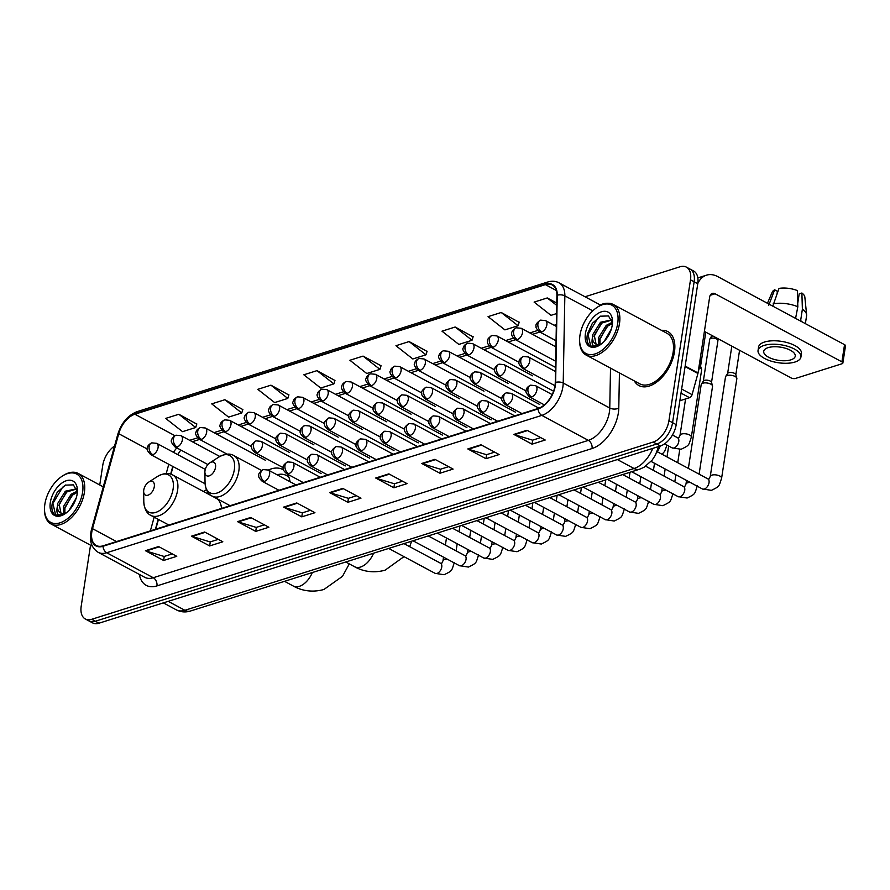 <?xml version="1.0" encoding="UTF-8"?>
<svg xmlns="http://www.w3.org/2000/svg" width="890" height="890" viewBox="0 0 890 890"><rect width="100%" height="100%" fill="white"/><g stroke="black" fill="none" stroke-linecap="round" stroke-linejoin="round"><path stroke-width="1.33" d="M229.097 506.021A33.798 19.869 -61.8 0 0 229.108 505.175M206.469 489.7A33.798 19.869 -61.8 0 0 203.41 491.469M290.029 481.724A33.798 19.869 -61.8 0 0 287.392 474.081M283.476 469.987A33.798 19.869 -61.8 0 0 282.62 469.475A33.798 19.869 -61.8 0 0 268.313 470.076M173.061 466.582L170.958 474.214M158.465 519.449L155.772 529.172M660.258 446.012A19.135 11.247 118.2 0 1 656.62 452.643M90.535 545.192L81.19 606.268A19.135 11.247 -61.8 0 0 85.295 618.973L92.571 622.878A19.135 11.247 -61.8 0 0 98.99 623.2L660.413 445.968A19.135 11.247 -61.8 0 0 676.2 424.63L697.76 283.732A19.135 11.247 -61.8 0 0 693.655 271.027L690.017 269.08A19.135 11.247 -61.8 0 1 694.133 281.785A19.135 11.247 -61.8 0 0 690.017 269.08L686.379 267.122A19.135 11.247 -61.8 0 0 679.96 266.8L585.03 296.771M85.295 618.973A19.135 11.247 -61.8 0 0 91.715 619.295L653.149 442.063A19.135 11.247 -61.8 0 0 668.935 420.725L672.573 422.672L694.133 281.785L672.573 422.672A19.135 11.247 -61.8 0 1 656.776 444.01A19.135 11.247 -61.8 0 0 672.573 422.672L676.2 424.63M91.715 619.295L95.352 621.242L656.776 444.01L95.352 621.242A19.135 11.247 -61.8 0 1 88.933 620.92A19.135 11.247 -61.8 0 0 95.352 621.242L98.99 623.2M674.453 351.939A30.616 17.989 -61.8 0 0 667.867 331.614A30.616 17.989 -61.8 0 0 661.448 330.335A30.616 17.989 -61.8 0 1 667.867 331.614A30.616 17.989 -61.8 0 1 674.453 351.939A30.616 17.989 -61.8 0 1 660.08 379.251A30.616 17.989 -61.8 0 1 638.92 385.559A30.616 17.989 -61.8 0 0 660.08 379.251A30.616 17.989 -61.8 0 0 674.453 351.939M554.993 385.704A20.403 11.993 118.2 0 1 538.161 408.466L103.051 545.815A20.403 11.993 118.2 0 1 96.209 545.47A20.403 11.993 118.2 0 1 92.516 528.671L118.748 433.719A20.403 11.993 118.2 0 1 134.891 414.217L545.403 284.622A20.403 11.993 118.2 0 1 552.245 284.967A20.403 11.993 118.2 0 1 556.906 295.402L555.271 382.589A20.403 11.993 118.2 0 1 554.993 385.704L522.33 368.204A6.375 3.749 -61.8 0 0 524.477 368.304A6.375 3.749 -61.8 0 0 529.739 361.195A6.375 3.749 -61.8 0 0 528.371 356.957L523.431 356.501A6.375 4.417 72.5 0 0 520.806 360.139A6.375 4.417 -107.5 0 0 524.477 368.304M555.349 385.593A20.915 12.293 -61.8 0 0 555.627 382.4L557.262 295.213A20.915 12.293 -61.8 0 0 545.47 284.166L134.957 413.761A20.915 12.293 -61.8 0 0 118.415 433.753L92.182 528.705A20.915 12.293 -61.8 0 0 102.984 546.282L538.083 408.922A20.915 12.293 -61.8 0 0 555.349 385.593M172.271 553.903L164.127 556.472L146.071 550.988A5.106 3.538 -107.5 0 1 145.426 550.71L163.615 560.478L176.765 556.317L158.587 546.56L145.426 550.71M164.227 556.439L163.615 560.478M218.328 539.362L210.173 541.932L192.129 536.447A5.106 3.538 -107.5 0 1 191.484 536.181L209.662 545.937L222.823 541.776L204.644 532.02L191.484 536.181M210.285 541.91L209.662 545.937M264.375 524.822L256.231 527.403L238.175 521.907A5.106 3.538 -107.5 0 1 237.541 521.64L255.719 531.397L268.88 527.247L250.691 517.479L237.541 521.64M256.342 527.37L255.719 531.397M310.432 510.293L302.289 512.863L284.233 507.367A5.106 3.538 -107.5 0 1 283.587 507.1L301.777 516.856L314.938 512.707L296.748 502.939L283.587 507.1M302.389 512.829L301.777 516.856M540.708 437.591L532.565 440.172L514.509 434.676A5.106 3.538 -107.5 0 1 513.864 434.409L532.053 444.166L545.203 440.016L527.025 430.248L513.864 434.409M532.665 440.138L532.053 444.166M494.651 452.131L486.507 454.701L468.452 449.216A5.106 3.538 -107.5 0 1 467.806 448.938L485.996 458.706L499.157 454.545L480.967 444.789L467.806 448.938M486.608 454.668L485.996 458.706M448.593 466.672L440.45 469.241L422.394 463.746A5.106 3.538 -107.5 0 1 421.749 463.479L439.938 473.246L453.099 469.086L434.91 459.329L421.749 463.479M440.55 469.208L439.938 473.246M402.547 481.212L394.392 483.782L376.337 478.286A5.106 3.538 -107.5 0 1 375.702 478.019L393.881 487.776L407.041 483.626L388.852 473.869L375.702 478.019M394.504 483.748L393.881 487.776M356.49 495.752L348.346 498.322L330.29 492.826A5.106 3.538 -107.5 0 1 329.645 492.559L347.834 502.316L360.984 498.166L342.806 488.41L329.645 492.559M348.446 498.289L347.834 502.316M634.303 380.909A30.616 17.989 -61.8 0 0 638.92 385.559A30.616 17.989 -61.8 0 1 634.303 380.909M668.935 420.725L690.495 279.827A19.135 11.247 -61.8 0 0 686.379 267.122M114.565 446.001A19.135 11.247 -61.8 0 0 102.751 465.37L99.747 484.994M288.894 395.015L270.938 385.181L257.777 389.33L274.643 402.58L287.804 398.431L288.939 394.837M242.837 409.556L224.881 399.721L211.731 403.871L228.596 417.121L241.757 412.971L242.892 409.378M196.779 424.096L178.834 414.262L165.673 418.411L182.539 431.661L195.7 427.512L196.835 423.918M427.055 351.394L409.1 341.56L395.95 345.721L412.815 358.97L425.965 354.81L427.111 351.227M473.102 336.854L455.157 327.019L441.996 331.18L458.862 344.43L472.023 340.269L473.157 336.687M519.159 322.325L501.215 312.49L488.054 316.64L504.919 329.89L518.08 325.74L519.215 322.147M556.762 303.045L547.261 297.95L534.111 302.099L550.977 315.349L556.562 313.591M334.94 380.475L316.996 370.641L303.835 374.79L320.7 388.04L333.861 383.89L334.996 380.308M363.053 356.1L349.892 360.261L366.758 373.511L379.919 369.35L381.053 365.768L363.053 356.1L379.919 369.35M409.1 341.56L425.965 354.81M455.157 327.019L472.023 340.269M501.215 312.49L518.08 325.74M547.261 297.95L556.717 305.37M316.996 370.641L333.861 383.89M270.938 385.181L287.804 398.431M224.881 399.721L241.757 412.971M178.834 414.262L195.7 427.512M679.86 400.756L689.55 397.697L681.028 393.124M697.793 283.554A25.51 17.667 -107.5 0 1 706.515 275.166A25.51 17.667 -107.5 0 1 717.707 276.59L844.543 344.664A3.193 1.335 8.7 0 1 845.5 345.843L842.875 363.02A3.193 1.335 -171.3 0 0 841.907 361.852L715.071 293.767A6.375 4.417 72.5 0 0 712.278 293.422A6.375 4.417 72.5 0 0 709.653 297.06L698.027 372.988A3.193 1.869 118.2 0 1 697.927 373.489L692.075 394.648A3.193 1.869 118.2 0 1 689.55 397.697M704.39 331.414L791.032 377.905A3.193 1.335 -171.3 0 0 795.493 378.439L841.996 363.765A3.193 1.335 -171.3 0 0 842.875 363.02M790.854 359.849A15.942 6.664 -171.3 0 0 795.248 356.156A15.942 6.664 -171.3 0 0 785.859 348.391A15.942 6.664 -171.3 0 0 768.126 347.645A15.942 6.664 -171.3 0 0 763.72 351.339A15.942 6.664 -171.3 0 0 773.11 359.093A15.942 6.664 -171.3 0 0 790.854 359.849M805.383 323.649L806.596 315.694A21.049 8.8 -171.3 0 0 806.618 314.737L804.838 297.082A16.587 6.931 -171.3 0 0 801.89 293.01L799.187 293.867L797.729 303.412M800.922 357.024L801.445 353.586A21.683 9.067 -171.3 0 0 788.685 343.028A21.683 9.067 -171.3 0 0 764.555 342.016A21.683 9.067 -171.3 0 0 758.58 347.033L758.046 350.471A21.683 9.067 -171.3 0 0 770.818 361.029A21.683 9.067 -171.3 0 0 794.948 362.041A21.683 9.067 -171.3 0 0 800.922 357.024A21.683 9.067 -171.3 0 0 788.162 346.466A21.683 9.067 -171.3 0 0 764.032 345.454A21.683 9.067 -171.3 0 0 758.046 350.471M772.809 306.16L779.017 288.405A16.587 6.931 -171.3 0 1 797.34 290.574L797.829 306.772L795.571 318.386M796.072 318.231A21.049 8.8 -171.3 0 0 793.346 317.185M797.829 306.772A21.049 8.8 -171.3 0 0 773.154 303.857M777.092 293.478L777.426 291.297L774.634 289.795L768.771 305.237M774.634 289.795A16.587 6.931 -171.3 0 0 772.242 292.098L767.447 303.29M802.357 322.024A21.049 8.8 -171.3 0 0 800.622 320.667L802.38 309.208L801.89 293.01M806.618 314.737A21.049 8.8 -171.3 0 0 802.38 309.208M579.98 335.263A27.423 16.12 -61.8 0 0 579.613 340.369A27.423 16.12 -61.8 0 0 597.112 353.152A27.423 16.12 -61.8 0 0 617.705 323.348A27.423 16.12 -61.8 0 0 597.435 307.161A27.423 16.12 -61.8 0 0 579.98 335.263M579.613 340.369L579.624 341.371A28.703 16.866 -61.8 0 0 586.176 355.077A28.703 16.866 -61.8 0 0 606.023 349.169A28.703 16.866 -61.8 0 0 619.485 323.559A28.703 16.866 -61.8 0 0 613.321 304.502A28.703 16.866 -61.8 0 0 598.28 306.616L597.435 307.161M586.176 355.077L639.821 383.868A28.703 16.866 -61.8 0 0 659.668 377.961A28.703 16.866 -61.8 0 0 673.129 352.351A28.703 16.866 -61.8 0 0 666.966 333.294L613.321 304.502M698.205 371.831A31.884 18.746 -61.8 0 0 699.874 364.833A31.884 18.746 -61.8 0 0 700.285 358.236M604.243 341.337L611.33 329.055M607.024 337.877L609.661 333.316M598.848 344.552L598.603 337.622L606.235 325.362L612.387 322.224M599.949 344.374L600.038 338.4L607.681 326.141L612.465 323.37M612.487 322.948L608.482 315.939L600.505 316.206L592.34 323.337L587.489 333.795C586.41 339.146 587.077 343.062 589.514 345.52L590.471 346.143L598.614 345.721C593.163 347.589 591.094 344.92 592.417 337.722L592.829 334.529L600.461 322.269L611.753 319.888M596.077 344.163L594.264 335.296L601.907 323.048L611.819 320.044M592.417 337.722A14.418 8.477 -61.8 0 0 595.688 343.974A14.418 8.477 -61.8 0 0 601.584 343.807M612.264 325.072A19.513 11.47 -61.8 0 0 612.52 321.323A19.513 11.47 -61.8 0 0 600.027 312.357A19.513 11.47 -61.8 0 0 585.42 333.539A19.513 11.47 -61.8 0 0 599.749 345.12A19.513 11.47 -61.8 0 0 612.264 325.072M590.804 346.31L588.001 334.507L597.668 318.364L600.95 316.006M594.042 336.487L601.073 323.771M599.816 339.579L606.846 326.875M205 470.665A7.654 4.495 -61.8 0 0 204.889 472.089A7.654 4.495 -61.8 0 0 209.773 475.661A7.654 4.495 -61.8 0 0 215.525 467.339A7.654 4.495 -61.8 0 0 209.862 462.822A7.654 4.495 -61.8 0 0 205 470.665M288.727 476.762A30.293 17.811 -61.8 0 0 288.226 476.473L286.413 475.494A30.293 17.811 -61.8 0 0 277.035 474.759M288.983 477.429A30.293 17.811 -61.8 0 0 286.413 475.494M143.768 490.001A7.654 4.495 -61.8 0 0 143.657 491.425A7.654 4.495 -61.8 0 0 148.541 494.985A7.654 4.495 -61.8 0 0 154.293 486.674A7.654 4.495 -61.8 0 0 148.63 482.157A7.654 4.495 -61.8 0 0 143.768 490.001M221.465 508.435A22.962 13.495 -61.8 0 0 216.259 498.356L172.682 474.971C168.878 472.501 163.827 473.002 157.53 476.45A21.093 12.393 -61.8 0 1 173.116 488.899A21.093 12.393 -61.8 0 1 157.285 511.817A21.093 12.393 -61.8 0 1 143.813 501.982L143.657 491.425M710.265 476.462L725.506 376.859A5.741 2.403 8.7 0 1 725.684 376.414A5.741 2.403 8.7 0 1 727.086 375.524A5.741 2.403 8.7 0 1 735.129 376.481A5.741 2.403 8.7 0 1 736.82 378.128A5.741 2.403 8.7 0 1 736.853 378.595L721.612 478.197C718.708 486.63 720.177 486.062 711.422 490.346L702.377 488.955A5.741 3.371 -61.8 0 0 704.057 489.122A5.741 3.371 -61.8 0 0 709.041 482.658A5.741 3.371 -61.8 0 0 707.806 478.842L708.93 479.143L710.265 476.462A5.741 2.403 8.7 0 1 711.844 475.127A5.741 2.403 8.7 0 1 712.1 475.06A5.741 2.403 8.7 0 1 718.397 475.449A5.741 2.403 8.7 0 1 721.612 478.197M727.608 373.666A4.15 1.736 8.7 0 1 727.731 373.344A4.15 1.736 8.7 0 1 728.754 372.699A4.15 1.736 8.7 0 1 734.562 373.388A4.15 1.736 8.7 0 1 735.774 374.579L736.82 378.128M688.37 468.407L701.209 384.524A5.741 2.403 8.7 0 1 701.387 384.091A5.741 2.403 8.7 0 1 702.789 383.201A5.741 2.403 8.7 0 1 710.832 384.146A5.741 2.403 8.7 0 1 712.523 385.793A5.741 2.403 8.7 0 1 712.556 386.26L699.106 474.17M703.311 381.332A4.15 1.736 8.7 0 1 703.434 381.02A4.15 1.736 8.7 0 1 704.457 380.375A4.15 1.736 8.7 0 1 710.253 381.065A4.15 1.736 8.7 0 1 711.477 382.244L712.523 385.793M699.34 367.659A5.741 2.403 8.7 0 1 699.885 367.915A5.741 2.403 8.7 0 1 701.576 369.561A5.741 2.403 8.7 0 1 701.609 370.029L691.352 437.101C688.448 445.545 689.917 444.978 681.15 449.261L672.117 447.87A5.741 3.371 -61.8 0 0 673.797 448.026A5.741 3.371 -61.8 0 0 678.781 441.562A5.741 3.371 -61.8 0 0 677.546 437.747L678.658 438.047L680.005 435.366A5.741 2.403 8.7 0 1 681.84 433.964A5.741 2.403 8.7 0 1 689.616 434.988A5.741 2.403 8.7 0 1 691.352 437.101M699.829 365.145A4.15 1.736 8.7 0 1 700.53 366.012L701.576 369.561M44.867 504.185A27.423 16.12 -61.8 0 0 44.5 509.291A27.423 16.12 -61.8 0 0 62 522.074A27.423 16.12 -61.8 0 0 82.592 492.281A27.423 16.12 -61.8 0 0 62.322 476.094A27.423 16.12 -61.8 0 0 44.867 504.185M44.5 509.291L44.511 510.304A28.703 16.866 -61.8 0 0 51.064 524.01A28.703 16.866 -61.8 0 0 70.911 518.102A28.703 16.866 -61.8 0 0 84.372 492.493A28.703 16.866 -61.8 0 0 78.209 473.436A28.703 16.866 -61.8 0 0 63.168 475.549L62.322 476.094M69.142 510.259L76.228 497.977M71.912 506.799L74.549 502.249M63.735 513.486L63.49 506.555L71.122 494.295L77.285 491.158M64.837 513.296L64.937 507.322L72.568 495.062L77.352 492.292M77.374 491.87L73.38 484.872L65.393 485.128L57.227 492.27L52.388 502.716C51.297 508.079 51.965 511.984 54.401 514.442L55.358 515.065L63.513 514.643C58.05 516.511 55.981 513.853 57.305 506.655L57.717 503.451L65.348 491.191L76.651 488.81M60.976 513.085L59.163 504.23L66.794 491.97L76.707 488.977M57.305 506.655A14.418 8.477 -61.8 0 0 60.576 512.896A14.418 8.477 -61.8 0 0 66.472 512.729M77.152 493.995A19.513 11.47 -61.8 0 0 77.408 490.257A19.513 11.47 -61.8 0 0 64.914 481.279A19.513 11.47 -61.8 0 0 50.307 502.472A19.513 11.47 -61.8 0 0 64.647 514.042A19.513 11.47 -61.8 0 0 77.152 493.995M55.692 515.243L52.899 503.44L62.556 487.297L65.849 484.928M58.929 505.409L65.971 492.704M64.703 508.513L71.734 495.797M168.221 601.34L184.898 610.295A12.76 8.833 72.5 0 0 190.493 611.007C185.565 612.531 180.848 612.153 176.342 609.861A25.51 14.997 -61.8 0 0 184.898 610.295L634.036 468.507A25.51 14.997 -61.8 0 0 652.77 448.382M617.36 459.551L634.036 468.507A12.76 8.833 72.5 0 0 639.632 469.219L190.493 611.007M697.76 283.732L690.495 279.827M660.413 445.968L653.149 442.063M619.44 372.932L618.784 408.109A31.884 18.746 118.2 0 1 592.039 448.538L156.94 585.898A6.375 4.417 72.5 0 0 153.269 577.732L588.368 440.372A25.51 14.997 -61.8 0 0 609.428 411.925A25.51 14.997 -61.8 0 0 609.761 408.032L610.518 368.137M156.94 585.898A31.884 18.746 118.2 0 1 139.341 574.417M144.714 577.298A25.51 14.997 -61.8 0 0 153.269 577.732L106.711 552.746A25.51 14.997 118.2 0 1 98.156 552.312L144.714 577.298M545.47 284.166A6.375 4.417 72.5 0 1 547.673 282.03C551.789 280.762 555.571 281.017 559.031 282.82A25.51 14.997 118.2 0 1 564.85 295.858L563.214 383.045A25.51 14.997 118.2 0 1 562.869 386.939A25.51 14.997 118.2 0 1 541.821 415.385A6.375 4.417 -107.5 0 1 538.083 408.922M555.627 382.4A6.375 3.393 -178.9 0 1 563.214 383.045L609.761 408.032A6.375 3.393 1.1 0 0 618.784 408.109M134.957 413.761A6.375 4.417 -107.5 0 1 137.16 411.625C127.86 415.296 121.407 422.861 117.803 434.298L91.57 529.239C88.867 540.019 91.069 547.706 98.156 552.312M118.415 433.753A6.375 1.858 -164.6 0 0 117.803 434.298M592.785 310.855L564.85 295.858A6.375 3.393 -178.9 0 0 557.262 295.213M92.182 528.705A6.375 1.858 -164.6 0 0 91.57 529.239M102.984 546.282A6.375 4.417 72.5 0 0 106.711 552.746L541.821 415.385L588.368 440.372A6.375 4.417 72.5 0 1 592.039 448.538M600.06 304.836L602.441 304.08A31.884 18.746 118.2 0 1 608.215 303.279M134.891 414.217L174.907 435.688M176.81 447.881A20.403 11.993 -61.8 0 0 173.506 452.343M118.748 433.719L147.317 449.05M92.516 528.671L116.534 541.565M168.777 464.28L166.23 473.513M154.17 517.157L150.377 530.874M545.403 284.622L556.328 290.485M556.361 324.561L554.181 325.251M537.716 330.457L529.884 332.927M513.419 338.122L505.576 340.592M489.111 345.798L481.279 348.268M464.814 353.464L456.982 355.933M440.517 361.14L432.685 363.609M416.22 368.805L408.388 371.286M391.923 376.481L384.08 378.951M367.615 384.146L359.782 386.627M343.318 391.822L335.486 394.292M319.021 399.488L311.189 401.969M294.724 407.164L286.892 409.634M270.427 414.829L262.583 417.31M246.118 422.505L238.286 424.975M221.821 430.17L213.989 432.651M197.524 437.847L189.692 440.316M330.29 492.826L343.362 488.699M376.337 478.286L389.408 474.159M422.394 463.746L435.466 459.629M468.452 449.216L481.523 445.089M514.509 434.676L527.57 430.549M284.233 507.367L297.305 503.239M238.175 521.907L251.247 517.78M192.129 536.447L205.19 532.32M146.071 550.988L159.143 546.861M710.187 295.313L715.071 293.767M685.167 366.079L698.027 372.988M841.907 361.852L844.543 344.664M697.927 373.489L685.089 366.602M681.651 389.052L692.075 394.648M373.555 553.213A17.856 10.491 118.2 0 1 360.561 567.03A17.856 10.491 118.2 0 1 354.565 566.719L345.743 561.99M205.045 482.658A21.093 12.393 -61.8 0 0 218.506 492.482A21.093 12.393 -61.8 0 0 234.348 469.564A21.093 12.393 -61.8 0 0 218.751 457.115C225.059 453.666 230.11 453.177 233.914 455.636A22.962 13.495 -61.8 0 1 238.843 470.888A22.962 13.495 -61.8 0 1 228.074 491.369A22.962 13.495 -61.8 0 1 212.198 496.097C208.037 494.295 205.657 489.811 205.045 482.658L204.889 472.089M312.323 572.537A17.856 10.491 118.2 0 1 299.329 586.354A17.856 10.491 118.2 0 1 293.333 586.054L284.522 581.315M168.866 525.044L150.966 515.432A22.962 13.495 -61.8 0 0 166.842 510.704A22.962 13.495 -61.8 0 0 177.611 490.212A22.962 13.495 -61.8 0 0 172.682 474.971M531.642 397.007A6.375 3.749 -61.8 0 0 536.904 389.887A6.375 3.749 -61.8 0 0 535.535 385.659L530.596 385.192A6.375 4.417 72.5 0 0 527.97 388.841A6.375 4.417 -107.5 0 0 531.642 397.007A6.375 3.749 -61.8 0 1 529.505 396.896C526.101 393.247 525.033 390.91 526.302 389.887C526.379 388.185 527.815 386.616 530.596 385.192M507.345 404.672A6.375 3.749 -61.8 0 0 512.607 397.563A6.375 3.749 -61.8 0 0 511.238 393.324L506.299 392.868A6.375 4.417 72.5 0 0 503.673 396.506A6.375 4.417 -107.5 0 0 507.345 404.672A6.375 3.749 -61.8 0 1 505.209 404.572C501.804 400.923 500.736 398.575 501.993 397.552C502.082 395.85 503.518 394.292 506.299 392.868M712.779 335.908L712.59 335.964A4.15 2.87 72.5 0 0 710.888 338.334A4.15 1.736 8.7 0 1 715.493 338.534A4.15 1.736 8.7 0 1 717.941 340.547L717.763 338.589M631.678 471.722L678.08 496.631A5.741 3.371 -61.8 0 0 679.76 496.798A5.741 3.371 -61.8 0 0 684.744 490.323A5.741 3.371 -61.8 0 0 683.509 486.519L684.633 486.819L685.968 484.127A5.741 2.403 8.7 0 1 687.547 482.803A5.741 2.403 8.7 0 1 687.803 482.725A5.741 2.403 8.7 0 1 690.306 482.469M703.334 381.165L709.742 339.29A4.15 1.736 8.7 0 1 710.888 338.334M483.048 412.348A6.375 3.749 -61.8 0 0 488.31 405.228A6.375 3.749 -61.8 0 0 486.941 401.001L482.002 400.533A6.375 4.417 72.5 0 0 479.376 404.182A6.375 4.417 -107.5 0 0 483.048 412.348A6.375 3.749 -61.8 0 1 480.911 412.237C477.507 408.588 476.439 406.252 477.696 405.228C477.785 403.526 479.221 401.957 482.002 400.533M607.381 479.399L653.783 504.296A5.741 3.371 -61.8 0 0 655.463 504.463A5.741 3.371 -61.8 0 0 660.447 498A5.741 3.371 -61.8 0 0 659.212 494.184L660.324 494.484L661.671 491.803A5.741 2.403 8.7 0 1 663.25 490.468A5.741 2.403 8.7 0 1 663.506 490.401A5.741 2.403 8.7 0 1 665.998 490.145M458.751 420.013A6.375 3.749 -61.8 0 0 464.013 412.904A6.375 3.749 -61.8 0 0 462.644 408.666L457.705 408.21A6.375 4.417 72.5 0 0 455.079 411.848A6.375 4.417 -107.5 0 0 458.751 420.013A6.375 3.749 -61.8 0 1 456.603 419.913C453.778 417.188 452.665 415.385 453.244 414.484C452.509 412.749 454 410.657 457.705 408.21M583.084 487.064L629.486 511.973A5.741 3.371 -61.8 0 0 631.166 512.139A5.741 3.371 -61.8 0 0 636.15 505.665A5.741 3.371 -61.8 0 0 634.915 501.86L636.027 502.16L637.374 499.468A5.741 2.403 8.7 0 1 638.953 498.144A5.741 2.403 8.7 0 1 639.209 498.066A5.741 2.403 8.7 0 1 641.701 497.81M434.442 427.69A6.375 3.749 -61.8 0 0 439.716 420.581A6.375 3.749 -61.8 0 0 438.336 416.342L433.408 415.875A6.375 4.417 72.5 0 0 430.782 419.524A6.375 4.417 -107.5 0 0 434.442 427.69A6.375 3.749 -61.8 0 1 432.306 427.578C429.481 424.853 428.368 423.05 428.947 422.16C428.212 420.425 429.703 418.333 433.408 415.875M558.787 494.74L605.189 519.638A5.741 3.371 -61.8 0 0 606.858 519.805A5.741 3.371 -61.8 0 0 611.842 513.341A5.741 3.371 -61.8 0 0 610.618 509.525L611.73 509.825L613.065 507.144A5.741 2.403 8.7 0 1 614.656 505.809A5.741 2.403 8.7 0 1 614.912 505.743A5.741 2.403 8.7 0 1 617.404 505.487M410.145 435.355A6.375 3.749 -61.8 0 0 415.407 428.246A6.375 3.749 -61.8 0 0 414.039 424.007L409.1 423.551A6.375 4.417 72.5 0 0 406.474 427.189A6.375 4.417 -107.5 0 0 410.145 435.355A6.375 3.749 -61.8 0 1 408.009 435.255C405.184 432.529 404.06 430.727 404.65 429.826C403.915 428.09 405.395 425.999 409.1 423.551M534.49 502.405L580.881 527.314A5.741 3.371 -61.8 0 0 582.561 527.481A5.741 3.371 -61.8 0 0 587.545 521.006A5.741 3.371 -61.8 0 0 586.31 517.201L587.433 517.502L588.768 514.809A5.741 2.403 8.7 0 1 590.348 513.486A5.741 2.403 8.7 0 1 590.604 513.408A5.741 2.403 8.7 0 1 593.107 513.163M385.848 443.031A6.375 3.749 -61.8 0 0 391.111 435.922A6.375 3.749 -61.8 0 0 389.742 431.683L384.803 431.216A6.375 4.417 72.5 0 0 382.177 434.865A6.375 4.417 -107.5 0 0 385.848 443.031A6.375 3.749 -61.8 0 1 383.712 442.92C380.887 440.205 379.763 438.392 380.353 437.502C379.618 435.766 381.098 433.675 384.803 431.216M510.181 510.081L556.584 534.979A5.741 3.371 -61.8 0 0 558.264 535.146A5.741 3.371 -61.8 0 0 563.248 528.682A5.741 3.371 -61.8 0 0 562.013 524.866L563.136 525.167L564.471 522.486A5.741 2.403 8.7 0 1 566.051 521.151A5.741 2.403 8.7 0 1 566.307 521.084A5.741 2.403 8.7 0 1 568.81 520.828M361.551 450.696A6.375 3.749 -61.8 0 0 366.814 443.587A6.375 3.749 -61.8 0 0 365.445 439.349L360.506 438.892A6.375 4.417 72.5 0 0 357.88 442.53A6.375 4.417 -107.5 0 0 361.551 450.696A6.375 3.749 -61.8 0 1 359.415 450.596C356.59 447.87 355.466 446.068 356.056 445.167C355.321 443.431 356.801 441.34 360.506 438.892M485.884 517.746L532.287 542.655A5.741 3.371 -61.8 0 0 533.967 542.822A5.741 3.371 -61.8 0 0 538.951 536.347A5.741 3.371 -61.8 0 0 537.716 532.543L538.828 532.843L540.174 530.151A5.741 2.403 8.7 0 1 541.754 528.827A5.741 2.403 8.7 0 1 542.01 528.749A5.741 2.403 8.7 0 1 544.502 528.504M337.254 458.372A6.375 3.749 -61.8 0 0 342.517 451.263A6.375 3.749 -61.8 0 0 341.148 447.025L336.209 446.558A6.375 4.417 72.5 0 0 333.583 450.207A6.375 4.417 -107.5 0 0 337.254 458.372A6.375 3.749 -61.8 0 1 335.107 458.261C332.281 455.547 331.169 453.733 331.748 452.843C331.013 451.108 332.504 449.016 336.209 446.558M461.587 525.423L507.99 550.32A5.741 3.371 -61.8 0 0 509.67 550.487A5.741 3.371 -61.8 0 0 514.654 544.024A5.741 3.371 -61.8 0 0 513.419 540.208L514.531 540.508L515.877 537.827A5.741 2.403 8.7 0 1 517.457 536.492A5.741 2.403 8.7 0 1 517.713 536.425A5.741 2.403 8.7 0 1 520.205 536.169M312.946 466.037A6.375 3.749 -61.8 0 0 318.22 458.928A6.375 3.749 -61.8 0 0 316.84 454.69L311.912 454.234A6.375 4.417 72.5 0 0 309.286 457.872A6.375 4.417 -107.5 0 0 312.946 466.037A6.375 3.749 -61.8 0 1 310.81 465.937C307.984 463.212 306.872 461.409 307.451 460.508C306.716 458.773 308.207 456.681 311.912 454.234M437.29 533.088L483.693 557.997A5.741 3.371 -61.8 0 0 485.361 558.163A5.741 3.371 -61.8 0 0 490.346 551.689A5.741 3.371 -61.8 0 0 489.122 547.884L490.234 548.184L491.569 545.492A5.741 2.403 8.7 0 1 493.16 544.168A5.741 2.403 8.7 0 1 493.416 544.09A5.741 2.403 8.7 0 1 495.908 543.846M288.649 473.714A6.375 3.749 -61.8 0 0 293.911 466.605A6.375 3.749 -61.8 0 0 292.543 462.366L287.603 461.899A6.375 4.417 72.5 0 0 284.978 465.548A6.375 4.417 -107.5 0 0 288.649 473.714A6.375 3.749 -61.8 0 1 286.513 473.602C283.688 470.888 282.564 469.075 283.154 468.185C282.419 466.449 283.899 464.358 287.603 461.899M412.993 540.764L459.385 565.662A5.741 3.371 -61.8 0 0 461.065 565.829A5.741 3.371 -61.8 0 0 466.049 559.365A5.741 3.371 -61.8 0 0 464.814 555.549L465.937 555.85L467.272 553.168A5.741 2.403 8.7 0 1 468.852 551.833A5.741 2.403 8.7 0 1 469.108 551.767A5.741 2.403 8.7 0 1 471.611 551.511M264.352 481.379A6.375 3.749 -61.8 0 0 269.614 474.27A6.375 3.749 -61.8 0 0 268.246 470.042L263.307 469.575A6.375 4.417 72.5 0 0 260.681 473.213A6.375 4.417 -107.5 0 0 264.352 481.379A6.375 3.749 -61.8 0 1 262.216 481.279C259.391 478.553 258.267 476.751 258.857 475.85C258.122 474.114 259.602 472.023 263.307 469.575M388.685 548.429L435.088 573.338A5.741 3.371 -61.8 0 0 436.768 573.505A5.741 3.371 -61.8 0 0 441.752 567.03A5.741 3.371 -61.8 0 0 440.517 563.225L441.64 563.526L442.975 560.834A5.741 2.403 8.7 0 1 444.555 559.51A5.741 2.403 8.7 0 1 444.811 559.432A5.741 2.403 8.7 0 1 447.314 559.187M500.169 375.981A6.375 3.749 -61.8 0 0 505.431 368.872A6.375 3.749 -61.8 0 0 504.063 364.633L499.134 364.166A6.375 4.417 72.5 0 0 496.509 367.815A6.375 4.417 -107.5 0 0 500.169 375.981A6.375 3.749 -61.8 0 1 498.033 375.869C494.629 372.22 493.561 369.884 494.829 368.861C494.907 367.158 496.342 365.59 499.134 364.166M475.872 383.646A6.375 3.749 -61.8 0 0 481.134 376.537A6.375 3.749 -61.8 0 0 479.766 372.298L474.826 371.842A6.375 4.417 72.5 0 0 472.201 375.48A6.375 4.417 -107.5 0 0 475.872 383.646A6.375 3.749 -61.8 0 1 473.736 383.546C470.332 379.897 469.264 377.56 470.532 376.526C470.61 374.824 472.045 373.266 474.826 371.842M451.575 391.322A6.375 3.749 -61.8 0 0 456.837 384.213A6.375 3.749 -61.8 0 0 455.469 379.974L450.529 379.507A6.375 4.417 72.5 0 0 447.904 383.156A6.375 4.417 -107.5 0 0 451.575 391.322A6.375 3.749 -61.8 0 1 449.439 391.211C446.613 388.496 445.49 386.683 446.079 385.793C445.345 384.057 446.825 381.966 450.529 379.507M427.278 398.987A6.375 3.749 -61.8 0 0 432.54 391.878A6.375 3.749 -61.8 0 0 431.172 387.639L426.232 387.183A6.375 4.417 72.5 0 0 423.607 390.821A6.375 4.417 -107.5 0 0 427.278 398.987A6.375 3.749 -61.8 0 1 425.142 398.887C422.316 396.161 421.193 394.359 421.782 393.458C421.048 391.722 422.528 389.631 426.232 387.183M402.981 406.663A6.375 3.749 -61.8 0 0 408.243 399.554A6.375 3.749 -61.8 0 0 406.875 395.316L401.935 394.849A6.375 4.417 72.5 0 0 399.31 398.498A6.375 4.417 -107.5 0 0 402.981 406.663A6.375 3.749 -61.8 0 1 400.834 406.552C398.008 403.838 396.896 402.024 397.474 401.134C396.74 399.399 398.231 397.307 401.935 394.849M378.673 414.328A6.375 3.749 -61.8 0 0 383.935 407.22A6.375 3.749 -61.8 0 0 382.567 402.981L377.638 402.525A6.375 4.417 72.5 0 0 375.013 406.163A6.375 4.417 -107.5 0 0 378.673 414.328A6.375 3.749 -61.8 0 1 376.537 414.228C373.711 411.503 372.599 409.7 373.177 408.799C372.443 407.064 373.934 404.972 377.638 402.525M354.376 422.005A6.375 3.749 -61.8 0 0 359.638 414.896A6.375 3.749 -61.8 0 0 358.27 410.657L353.33 410.19A6.375 4.417 72.5 0 0 350.704 413.839A6.375 4.417 -107.5 0 0 354.376 422.005A6.375 3.749 -61.8 0 1 352.24 421.893C349.414 419.179 348.29 417.366 348.88 416.476C348.146 414.74 349.625 412.649 353.33 410.19M330.079 429.67A6.375 3.749 -61.8 0 0 335.341 422.561A6.375 3.749 -61.8 0 0 333.973 418.322L329.033 417.866A6.375 4.417 72.5 0 0 326.407 421.504A6.375 4.417 -107.5 0 0 330.079 429.67A6.375 3.749 -61.8 0 1 327.943 429.57C325.117 426.844 323.993 425.042 324.583 424.141C323.849 422.405 325.328 420.314 329.033 417.866M305.782 437.346A6.375 3.749 -61.8 0 0 311.044 430.237A6.375 3.749 -61.8 0 0 309.675 425.999L304.736 425.531A6.375 4.417 72.5 0 0 302.111 429.18A6.375 4.417 -107.5 0 0 305.782 437.346A6.375 3.749 -61.8 0 1 303.646 437.235C300.82 434.52 299.696 432.707 300.286 431.817C299.552 430.081 301.031 427.99 304.736 425.531M281.485 445.011A6.375 3.749 -61.8 0 0 286.747 437.902A6.375 3.749 -61.8 0 0 285.378 433.675L280.439 433.207A6.375 4.417 72.5 0 0 277.814 436.845A6.375 4.417 -107.5 0 0 281.485 445.011A6.375 3.749 -61.8 0 1 279.338 444.911C276.512 442.185 275.399 440.383 275.978 439.493C275.244 437.747 276.734 435.655 280.439 433.207M257.177 452.687A6.375 3.749 -61.8 0 0 262.439 445.579A6.375 3.749 -61.8 0 0 261.07 441.34L256.142 440.873A6.375 4.417 72.5 0 0 253.517 444.522A6.375 4.417 -107.5 0 0 257.177 452.687A6.375 3.749 -61.8 0 1 255.041 452.576C252.215 449.862 251.102 448.048 251.681 447.158C250.947 445.423 252.437 443.331 256.142 440.873M541.598 331.937A6.375 3.749 -61.8 0 0 546.861 324.828A6.375 3.749 -61.8 0 0 545.492 320.589L540.553 320.133A6.375 4.417 72.5 0 0 537.927 323.771A6.375 4.417 -107.5 0 0 541.598 331.937A6.375 3.749 -61.8 0 1 539.462 331.837C536.637 329.111 535.513 327.309 536.103 326.407C535.368 324.672 536.848 322.58 540.553 320.133M517.301 339.613A6.375 3.749 -61.8 0 0 522.564 332.504A6.375 3.749 -61.8 0 0 521.195 328.265L516.256 327.798A6.375 4.417 72.5 0 0 513.63 331.447A6.375 4.417 -107.5 0 0 517.301 339.613A6.375 3.749 -61.8 0 1 515.165 339.502C512.34 336.776 511.216 334.974 511.806 334.084C511.071 332.348 512.551 330.257 516.256 327.798M493.004 347.278A6.375 3.749 -61.8 0 0 498.267 340.169A6.375 3.749 -61.8 0 0 496.898 335.93L491.959 335.474A6.375 4.417 72.5 0 0 489.333 339.112A6.375 4.417 -107.5 0 0 493.004 347.278A6.375 3.749 -61.8 0 1 490.857 347.178C488.043 344.452 486.919 342.65 487.509 341.749C486.774 340.013 488.254 337.922 491.959 335.474M468.707 354.954A6.375 3.749 -61.8 0 0 473.97 347.845A6.375 3.749 -61.8 0 0 472.59 343.607L467.662 343.139A6.375 4.417 72.5 0 0 465.036 346.789A6.375 4.417 -107.5 0 0 468.707 354.954A6.375 3.749 -61.8 0 1 466.56 354.843C463.167 351.194 462.088 348.858 463.356 347.834C463.445 346.132 464.88 344.564 467.662 343.139M444.399 362.619A6.375 3.749 -61.8 0 0 449.661 355.511A6.375 3.749 -61.8 0 0 448.293 351.272L443.365 350.816A6.375 4.417 72.5 0 0 440.739 354.454A6.375 4.417 -107.5 0 0 444.399 362.619A6.375 3.749 -61.8 0 1 442.263 362.519C438.859 358.87 437.791 356.534 439.059 355.499C439.137 353.797 440.572 352.24 443.365 350.816M420.102 370.296A6.375 3.749 -61.8 0 0 425.364 363.187A6.375 3.749 -61.8 0 0 423.996 358.948L419.057 358.481A6.375 4.417 72.5 0 0 416.431 362.13A6.375 4.417 -107.5 0 0 420.102 370.296A6.375 3.749 -61.8 0 1 417.966 370.184C414.562 366.535 413.494 364.199 414.762 363.176C414.84 361.474 416.275 359.916 419.057 358.481M395.805 377.961A6.375 3.749 -61.8 0 0 401.067 370.852A6.375 3.749 -61.8 0 0 399.699 366.613L394.76 366.157A6.375 4.417 72.5 0 0 392.134 369.795A6.375 4.417 -107.5 0 0 395.805 377.961A6.375 3.749 -61.8 0 1 393.669 377.861C390.265 374.212 389.197 371.875 390.454 370.841C390.543 369.139 391.978 367.581 394.76 366.157M371.508 385.637A6.375 3.749 -61.8 0 0 376.77 378.528A6.375 3.749 -61.8 0 0 375.402 374.29L370.463 373.822A6.375 4.417 72.5 0 0 367.837 377.471A6.375 4.417 -107.5 0 0 371.508 385.637A6.375 3.749 -61.8 0 1 369.361 385.526C365.968 381.877 364.9 379.541 366.157 378.517C366.246 376.815 367.681 375.257 370.463 373.822M347.211 393.302A6.375 3.749 -61.8 0 0 352.473 386.193A6.375 3.749 -61.8 0 0 351.094 381.966L346.166 381.499A6.375 4.417 72.5 0 0 343.54 385.136A6.375 4.417 -107.5 0 0 347.211 393.302A6.375 3.749 -61.8 0 1 345.064 393.202C341.671 389.553 340.592 387.217 341.86 386.182C341.949 384.491 343.384 382.923 346.166 381.499M322.903 400.978A6.375 3.749 -61.8 0 0 328.165 393.87A6.375 3.749 -61.8 0 0 326.797 389.631L321.868 389.164A6.375 4.417 72.5 0 0 319.243 392.813A6.375 4.417 -107.5 0 0 322.903 400.978A6.375 3.749 -61.8 0 1 320.767 400.867C317.363 397.218 316.295 394.882 317.563 393.858C317.641 392.156 319.076 390.599 321.868 389.164M298.606 408.655A6.375 3.749 -61.8 0 0 303.868 401.535A6.375 3.749 -61.8 0 0 302.5 397.307L297.56 396.84A6.375 4.417 72.5 0 0 294.935 400.478A6.375 4.417 -107.5 0 0 298.606 408.655A6.375 3.749 -61.8 0 1 296.47 408.543C293.066 404.894 291.998 402.558 293.266 401.524C293.344 399.832 294.779 398.264 297.56 396.84M274.309 416.32A6.375 3.749 -61.8 0 0 279.571 409.211A6.375 3.749 -61.8 0 0 278.203 404.972L273.263 404.516A6.375 4.417 72.5 0 0 270.638 408.154A6.375 4.417 -107.5 0 0 274.309 416.32A6.375 3.749 -61.8 0 1 272.173 416.209C268.769 412.56 267.701 410.223 268.958 409.2C269.047 407.498 270.482 405.94 273.263 404.516M250.012 423.996A6.375 3.749 -61.8 0 0 255.274 416.876A6.375 3.749 -61.8 0 0 253.906 412.649L248.966 412.181A6.375 4.417 72.5 0 0 246.341 415.819A6.375 4.417 -107.5 0 0 250.012 423.996A6.375 3.749 -61.8 0 1 247.865 423.885C244.472 420.236 243.404 417.899 244.661 416.865C244.75 415.174 246.185 413.605 248.966 412.181M225.715 431.661A6.375 3.749 -61.8 0 0 230.977 424.552A6.375 3.749 -61.8 0 0 229.598 420.314L224.669 419.858A6.375 4.417 72.5 0 0 222.044 423.495A6.375 4.417 -107.5 0 0 225.715 431.661A6.375 3.749 -61.8 0 1 223.568 431.55C220.175 427.901 219.096 425.565 220.364 424.541C220.453 422.839 221.888 421.282 224.669 419.858M201.407 439.337A6.375 3.749 -61.8 0 0 206.669 432.217A6.375 3.749 -61.8 0 0 205.301 427.99L200.372 427.523A6.375 4.417 72.5 0 0 197.747 431.161A6.375 4.417 -107.5 0 0 201.407 439.337A6.375 3.749 -61.8 0 1 199.271 439.226C195.867 435.577 194.799 433.241 196.067 432.206C196.145 430.515 197.58 428.947 200.372 427.523M177.11 447.003A6.375 3.749 -61.8 0 0 182.372 439.894A6.375 3.749 -61.8 0 0 181.004 435.655L176.064 435.199A6.375 4.417 72.5 0 0 173.439 438.837A6.375 4.417 -107.5 0 0 177.11 447.003A6.375 3.749 -61.8 0 1 174.974 446.891C171.57 443.253 170.502 440.906 171.77 439.882C171.848 438.18 173.283 436.623 176.064 435.199M152.813 454.679A6.375 3.749 -61.8 0 0 158.075 447.559A6.375 3.749 -61.8 0 0 156.707 443.331L151.767 442.864A6.375 4.417 72.5 0 0 149.142 446.502A6.375 4.417 -107.5 0 0 152.813 454.679A6.375 3.749 -61.8 0 1 150.677 454.568C147.273 450.918 146.205 448.582 147.462 447.548C147.551 445.857 148.986 444.288 151.767 442.864M658.6 446.535L655.396 455.157L652.136 460.152L644.093 467.239L639.632 469.219M176.342 609.861L163.337 602.886M547.673 282.03L137.16 411.625M559.031 282.82L600.761 305.214M539.807 332.014L532.487 334.329M515.51 339.691L508.19 341.994M491.213 347.356L483.893 349.67M466.905 355.032L459.596 357.346M442.608 362.697L435.299 365.011M418.311 370.374L410.991 372.688M394.014 378.039L386.694 380.353M369.717 385.715L362.397 388.029M345.409 393.38L338.1 395.694M321.112 401.056L313.803 403.37M296.815 408.733L289.495 411.035M272.518 416.398L265.198 418.712M248.221 424.074L240.901 426.377M223.913 431.739L216.604 434.053M199.616 439.415L192.307 441.718M180.837 450.04L177.666 454.579M172.771 466.427L170.658 474.114M158.175 519.293L155.405 529.294M697.838 277.914L706.515 275.166M354.565 566.719C360.228 569.956 371.152 574.083 385.17 570.145L403.982 556.639M409.678 546.671L411.614 541.198M230.098 505.709L212.198 496.097M261.526 470.465L233.914 455.636M209.862 462.822L218.751 457.115M293.333 586.054C299.007 589.28 309.92 593.419 323.938 589.469L342.505 576.308L349.281 563.882M150.966 515.432C146.806 513.619 144.425 509.147 143.813 501.982M148.63 482.157L157.53 476.45M651.08 461.421L702.377 488.955M544.357 404.872L529.505 396.896M727.731 373.344L725.684 376.414M731.825 346.132L727.631 373.5M657.254 451.708L707.806 478.842M552.156 394.582L535.535 385.659M739.568 350.293L735.83 374.746M697.315 485.862C694.411 494.306 695.88 493.739 687.113 498.022L678.08 496.631M521.974 413.572L505.209 404.572M685.968 484.127L686.535 480.444M703.434 381.02L701.387 384.091M645.706 466.226L683.509 486.519M538.928 408.187L511.238 393.324M717.941 340.547L711.533 382.422M709.742 339.29C710.832 336.909 711.789 335.797 712.59 335.964M673.018 493.538C670.114 501.971 671.583 501.404 662.816 505.687L653.783 504.296M497.677 421.237L480.911 412.237M661.671 491.803L662.227 488.12M664.073 476.083L665.164 468.986M666.999 456.937L668.668 446.024M622.666 474.57L659.212 494.184M514.665 415.875L486.941 401.001M674.809 481.846L675.888 474.737M677.735 462.7L679.76 449.483M648.721 501.204C645.817 509.647 647.286 509.08 638.519 513.363L629.486 511.973M473.38 428.913L456.603 419.913M637.374 499.468L637.93 495.797M639.777 483.748L640.856 476.651M598.369 482.247L634.915 501.86M490.368 423.551L462.644 408.666M650.501 489.511L651.591 482.413M653.438 470.376L654.517 463.267M624.413 508.88C621.509 517.312 622.978 516.745 614.222 521.028L605.189 519.638M449.083 436.578L432.306 427.578M613.065 507.144L613.633 503.462M615.48 491.425L616.559 484.327M574.072 489.912L610.618 509.525M466.06 431.216L438.336 416.342M626.204 497.187L627.294 490.079M629.13 478.041L630.02 472.245M600.116 516.545C597.212 524.989 598.681 524.421 589.925 528.705L580.881 527.314M424.786 444.255L408.009 435.255M588.768 514.809L589.336 511.138M591.171 499.09L592.262 491.992M549.775 497.588L586.31 517.201M441.763 438.892L414.039 424.007M601.907 504.853L602.997 497.755M604.833 485.718L605.723 479.921M575.819 524.221C572.915 532.654 574.384 532.098 565.617 536.381L556.584 534.979M400.478 451.92L383.712 442.92M564.471 522.486L565.039 518.803M566.874 506.766L567.965 499.668M525.467 505.253L562.013 524.866M417.466 446.558L389.742 431.683M577.61 512.529L578.689 505.42M580.536 493.383L581.426 487.587M551.522 531.886C548.618 540.33 550.087 539.763 541.32 544.046L532.287 542.655M376.181 459.596L359.415 450.596M540.174 530.151L540.731 526.48M542.577 514.431L543.668 507.333M501.17 512.929L537.716 532.543M393.169 454.234L365.445 439.349M553.313 520.194L554.392 513.096M556.239 501.059L557.129 495.263M527.225 539.562C524.321 547.995 525.79 547.439 517.023 551.722L507.99 550.32M351.884 467.261L335.107 458.261M515.877 537.827L516.434 534.145M518.28 522.107L519.36 515.01M476.873 520.594L513.419 540.208M368.872 461.899L341.148 447.025M529.005 527.87L530.095 520.761M531.942 508.724L532.821 502.928M502.917 547.228C500.013 555.672 501.482 555.104 492.726 559.387L483.693 557.997M327.587 474.937L310.81 465.937M491.569 545.492L492.137 541.821M493.983 529.773L495.062 522.675M452.576 528.271L489.122 547.884M344.564 469.575L316.84 454.69M504.708 535.535L505.798 528.438M507.634 516.4L508.524 510.604M478.62 554.904C475.716 563.337 477.185 562.78 468.429 567.064L459.385 565.662M303.29 482.603L286.513 473.602M467.272 553.168L467.84 549.486M469.675 537.449L470.766 530.351M428.279 535.936L464.814 555.549M320.267 477.251L292.543 462.366M480.411 543.212L481.501 536.103M483.337 524.065L484.227 518.269M454.323 562.569C451.419 571.013 452.888 570.446 444.121 574.729L435.088 573.338M278.982 490.279L262.216 481.279M442.975 560.834L443.543 557.162M445.378 545.114L446.469 538.016M403.971 543.612L440.517 563.225M295.97 484.917L268.246 470.042M456.114 550.877L457.193 543.779M459.04 531.742L459.93 525.946M664.607 443.843L672.117 447.87M680.005 435.366L685.567 398.954M672.451 435.01L677.546 437.747M705.792 332.159L700.586 366.191M555.482 371.508L528.371 356.957M522.33 368.204C518.937 364.555 517.858 362.219 519.126 361.184C519.215 359.482 520.65 357.925 523.431 356.501M666.988 445.111L664.697 451.263L662.082 454.301M526.146 390.966L498.033 375.869M553.58 391.211L504.063 364.633M501.849 398.631L473.736 383.546M539.774 404.516L479.766 372.298M477.552 406.307L449.439 391.211M515.477 412.181L455.469 379.974M453.255 413.972L425.142 398.887M491.18 419.858L431.172 387.639M428.958 421.649L400.834 406.552M466.883 427.523L406.875 395.316M404.65 429.314L376.537 414.228M442.575 435.199L382.567 402.981M380.353 436.99L352.24 421.893M418.278 442.864L358.27 410.657M356.056 444.655L327.943 429.57M393.981 450.54L333.973 418.322M331.759 452.331L303.646 437.235M369.684 458.205L309.675 425.999M307.462 459.997L279.338 444.911M345.387 465.882L285.378 433.675M283.154 467.673L255.041 452.576M321.079 473.547L261.07 441.34M556.061 340.736L539.462 331.837M556.328 326.407L545.492 320.589M555.672 361.24L515.165 339.502M555.939 346.911L521.195 328.265M518.981 362.263L490.857 347.178M555.56 367.414L496.898 335.93M494.684 369.94L466.56 354.843M532.609 375.814L472.59 343.607M470.376 377.605L442.263 362.519M508.301 383.49L448.293 351.272M446.079 385.281L417.966 370.184M484.004 391.155L423.996 358.948M421.782 392.946L393.669 377.861M459.707 398.831L399.699 366.613M397.485 400.622L369.361 385.526M435.41 406.496L375.402 374.29M373.188 408.288L345.064 393.202M411.113 414.173L351.094 381.966M348.88 415.964L320.767 400.867M386.805 421.838L326.797 389.631M324.583 423.629L296.47 408.543M362.508 429.514L302.5 397.307M300.286 431.305L272.173 416.209M338.211 437.179L278.203 404.972M275.989 438.97L247.865 423.885M313.914 444.855L253.906 412.649M251.692 446.647L223.568 431.55M289.617 452.521L229.598 420.314M227.161 454.2L199.271 439.226M265.309 460.197L205.301 427.99M207.893 464.558L174.974 446.891M219.808 456.481L181.004 435.655M205.089 483.771L150.677 454.568M205.267 469.397L156.707 443.331M92.326 546.149L51.064 524.01M103.273 486.886L78.209 473.436"/></g></svg>
